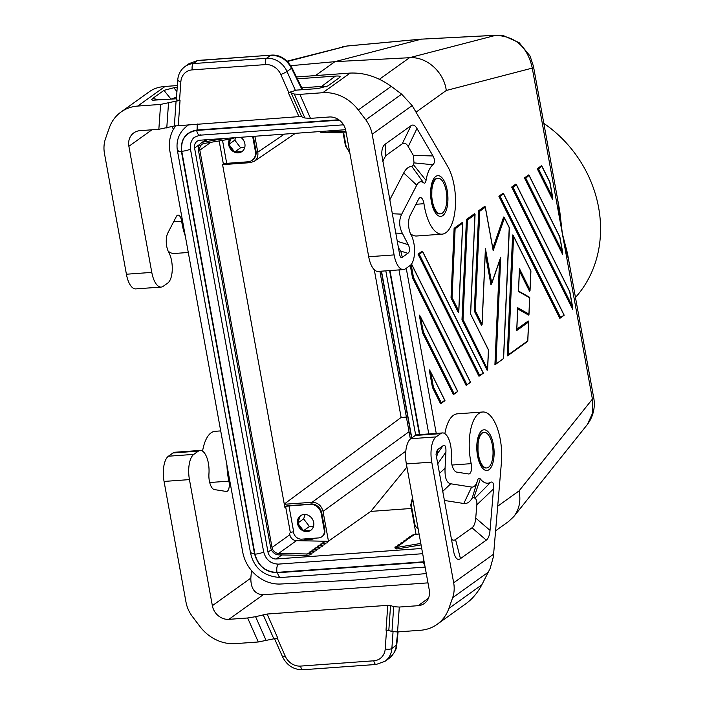 <?xml version="1.0" encoding="UTF-8"?>
<svg xmlns="http://www.w3.org/2000/svg" width="705" height="705" viewBox="0 0 705 705"><rect width="100%" height="100%" fill="white"/><g stroke="black" fill="none" stroke-linecap="round" stroke-linejoin="round"><path stroke-width="1.06" d="M327.19 541.273L328.459 541.184L370.786 511.398L411.359 508.472M421.722 548.472L276.263 558.968A7.649 6.724 -125.6 0 1 268.006 552.138L194.571 148.024A7.649 6.724 54.4 0 1 197.039 141.308A7.649 6.724 54.4 0 1 200.158 140.198L345.591 129.702M328.459 541.184L323.049 511.389C321.41 505.503 317.743 502.471 312.042 502.286L284.309 504.286M412.478 497.58L410.742 505.062L416.082 534.452M457.466 391.601L454.082 393.637L423.449 332.24L420.242 316.219L419.299 315.109L422.498 332.698L423.449 332.24M568.953 261.608L562.343 233.602L559.708 210.777L533.465 66.367L532.266 68.103C527.754 47.129 515.487 36.211 495.465 35.338L421.405 39.154L496.029 35.25L409.526 57.704L334.919 61.661L290.812 65.688M495.65 530.768L508.596 521.497L513.804 516.553L587.397 424.463L592.773 412.733L592.412 399.101L593.619 397.364L567.375 252.954L562.343 233.602L557.549 198.854M516.73 329.711L516.695 330.548L528.574 322.035L527.737 340.868L508.323 354.774L513.584 236.395L530.839 270.976L530.001 289.808L519.453 268.649L518.431 291.447L529.649 297.774L528.926 314.077L517.708 307.75L516.695 330.548M517.673 308.49L517.708 307.75M593.619 397.364L593.619 397.364C594.853 402.925 595.249 413.888 587.397 424.463M517.734 308.966L528.521 315.047L528.926 314.077M529.314 297.263L529.649 297.774M406.935 467.089L370.786 511.398M175.88 125.666A35.691 31.372 -125.6 0 0 169.967 151.663L242.731 552.094A35.691 31.372 54.4 0 0 280.696 584.013L355.355 580.012L426.287 573.562M516.836 329.173L528.257 320.986L528.574 322.035M374.276 269.707L401.127 417.457L406.38 417.078M401.127 417.457L284.265 504.049M433.399 386.974L432.447 387.433L429.248 369.843L430.191 370.953L444.723 400.352L441.295 402.802L433.399 386.974L430.729 372.319M513.804 516.553C519.312 509.336 521.057 500.788 519.047 490.909L592.412 399.101L532.266 68.103L446.274 90.478C443.974 71.928 426.587 56.418 409.526 57.704L379.44 79.26M527.349 341.528L527.737 340.868M315.479 75.585L334.919 61.661L421.405 39.154L346.649 46.072L287.129 61.159M482.343 433.037A17.845 7.499 -94.1 0 1 484.168 432.341A17.845 7.499 -94.1 0 1 489.358 436.298A17.845 7.499 -94.1 0 1 493.033 453.667A17.845 7.499 -94.1 0 1 488.565 467.248A17.845 7.499 -94.1 0 1 486.741 467.944A17.845 7.499 -94.1 0 1 478.193 452.918A17.845 7.499 -94.1 0 1 482.343 433.037M486.741 467.944L486.124 467.988A17.845 7.499 -94.1 0 1 479.603 461.255L477.946 455.236L478.069 439.982A17.845 7.499 -94.1 0 1 481.726 433.082A17.845 7.499 -94.1 0 1 483.551 432.385L484.168 432.341M381.502 271.169L411.808 437.955M575.465 297.448A117.277 103.071 -125.6 0 0 543.828 123.375M222.824 164.626L250.319 162.643L254.32 161.269L295.421 133.324M254.875 136.25L257.774 152.201C258.338 156.105 257.184 159.127 254.32 161.269M422.498 332.698L453.35 394.544L454.082 393.637M343.097 132.857L345.468 145.873L349.839 152.923M411.473 264.128L470.499 382.366L466.137 385.379L412.548 277.964L410.266 265.406M342.26 46.812L347.08 46.001L287.455 61.476M428.781 433.927L398.977 269.909M189.116 124.565L188.64 124.838C177.211 132.725 176.065 143.503 177.528 151.231L181.476 151.883L254.487 553.645C257.898 566.018 265.591 572.389 277.576 572.751L423.388 562.229L424.939 566.159M406.247 268.297L436.245 433.39M442.379 213.13A17.845 7.499 85.9 0 0 446.847 199.541A17.845 7.499 85.9 0 0 443.181 182.181A17.845 7.499 85.9 0 0 437.99 178.224A17.845 7.499 85.9 0 0 436.166 178.92A17.845 7.499 85.9 0 0 432.015 198.792A17.845 7.499 85.9 0 0 440.555 213.826A17.845 7.499 85.9 0 0 442.379 213.13M432.447 387.433L440.563 403.709L441.295 402.802M519.4 269.812L519.453 268.649M519.418 270.967L529.578 291.324L530.001 289.808M412.548 277.964L413.5 277.506L411.147 264.542M508.323 354.774L507.248 355.928L512.632 234.976L513.584 236.395M470.297 382.022L466.472 385.256M422.674 553.707L278.484 564.115C270.782 563.885 265.829 559.788 263.644 551.83L190.429 148.949C188.57 150.103 185.679 150.896 181.758 151.293L254.981 554.183C258.224 565.965 265.556 572.028 276.968 572.381C276.43 568.292 276.942 565.533 278.501 564.106M339.29 120.141L196.651 130.434C197.55 134.258 198.836 135.73 200.493 134.858L194.183 137.396L192.377 139.361L190.456 143.829L190.429 148.949M178.153 150.403L177.528 151.231L250.539 552.984L254.487 553.645M197.268 123.974L197.118 129.984C185.574 132.047 180.357 139.343 181.476 151.883M251.156 552.165L250.539 552.984C254.047 568.389 264.075 576.567 280.625 577.518L425.106 567.093M281.401 577.183L280.625 577.518M281.418 577.175C279.762 578.047 278.475 576.575 277.576 572.751M276.968 572.381L423.846 561.779L423.599 558.792M263.652 551.821C261.784 552.993 258.894 553.777 254.981 554.183M185.283 235.955A38.246 16.065 85.9 0 1 181.652 221.194A7.649 3.217 -94.1 0 0 178.039 215.104A7.649 3.217 -94.1 0 0 176.329 216.567L167.825 232.985A12.241 5.138 85.9 0 0 168.486 251.8L169.024 252.839A17.845 7.499 85.9 0 1 172.249 270.006A17.845 7.499 85.9 0 1 167.799 283.013L163.252 286.274A20.401 8.566 -94.1 0 1 161.172 287.067A20.401 8.566 -94.1 0 1 151.787 272.394L128.874 146.314A15.298 13.448 54.4 0 1 133.809 132.884A15.298 13.448 54.4 0 1 140.057 130.654L158.845 129.297L174.338 126.001L176.083 101.123L180.039 100.462L176.347 99.925L177.748 79.938A5.102 1.666 -176 0 0 180.859 81.709L179.537 100.498M234.042 151.214L229.469 145.177M230.068 146.825L232.624 150.2A8.927 7.843 -125.6 0 1 230.068 146.825A8.927 7.843 54.4 0 1 229.195 142.031L230.235 139.079M229.187 143.494L230.764 138.991M244.873 146.922L244.097 149.125M242.026 151.487L235.602 151.945M236.977 152.315L240.81 152.033A8.927 7.843 -125.6 0 1 238.942 152.421A8.927 7.843 -125.6 0 1 236.977 152.315A8.927 7.843 54.4 0 1 232.624 150.2M161.172 287.067L135.783 288.9A20.401 8.566 -94.1 0 1 126.406 274.227L151.787 272.394M303.458 539.025A17.845 15.686 -125.6 0 0 314.8 538.206M298.303 523.912L302.877 529.957M300.727 515.566A8.927 7.843 -125.6 0 0 299.308 517.117L298.03 520.766A8.927 7.843 -125.6 0 0 298.894 525.56L301.449 528.935A8.927 7.843 -125.6 0 0 305.811 531.05L309.645 530.777A8.927 7.843 -125.6 0 0 311.108 530.063M300.171 516.069L298.012 522.229M305.547 514.509L302.639 514.721M312.932 527.86L313.699 525.657M304.428 530.68L310.852 530.222M444.855 433.654A38.246 16.065 -94.1 0 1 457.316 413.835L482.705 412.002A38.246 16.065 -94.1 0 1 501.422 462.462L493.385 556.765L490.178 568.389L481.815 584.824C477.646 592.746 472.315 599.056 465.838 603.762L437.118 624.339A40.793 35.849 54.4 0 1 420.462 630.27L397.558 631.927L391.962 631.583L388.816 630.385L386.023 630.208L387.768 605.331L267.107 614.037L277.735 638.025L258.286 641.982L247.658 617.985L228.869 619.342A15.298 13.448 54.4 0 1 212.355 605.683L250.83 578.118C250.76 588.754 254.884 594.297 263.185 594.756L427.97 582.868M437.118 624.339A40.793 35.849 54.4 0 0 448.882 608.415L452.628 597.717A30.597 26.887 54.4 0 0 453.676 582.788L431.751 462.119A20.401 8.566 85.9 0 1 436.104 436.897L440.651 433.637A17.845 7.499 -94.1 0 1 442.476 432.94L417.096 434.774A17.845 7.499 -94.1 0 0 415.271 435.47L410.724 438.73A20.401 8.566 85.9 0 0 406.362 463.952L429.274 590.032A15.298 13.448 54.4 0 1 424.339 603.462A15.298 13.448 54.4 0 1 418.091 605.692L428.455 598.263M442.476 432.94A17.845 7.499 -94.1 0 1 451.297 455.315L451.218 456.787A12.241 5.138 -94.1 0 0 456.761 472.112L468.587 473.971A7.649 3.217 85.9 0 0 468.896 473.98A7.649 3.217 85.9 0 0 471.196 463.652A38.246 16.065 -94.1 0 1 482.705 412.002M486.291 540.127C488.336 538.62 489.578 535.368 490.019 530.389L493.518 488.909C493.861 483.401 492.892 481.207 490.601 482.317A33.144 13.924 85.9 0 1 480.308 478.942C479.153 477.585 478.263 478.025 477.629 480.246A17.845 7.499 85.9 0 1 471.61 487.076L450.724 483.789C446.547 482.907 444.661 477.699 445.067 468.155L445.912 452.046C446.142 446.468 445.128 444.406 442.872 445.86L437.338 449.825L436.007 454.17L453.905 552.755C455.456 558.58 457.642 560.546 460.462 558.633L486.291 540.127L472.006 527.789L454.884 539.986L452.998 540.233L451.315 539.052M436.501 457.501L437.541 453.526L437.338 449.825M477.629 480.246L472.156 498.153L473.91 497.554A49.042 20.604 85.9 0 0 474.95 498.215C476.448 499.193 477.082 501.387 476.853 504.789L475.725 518.052C475.293 523.039 474.051 526.283 472.006 527.789M444.3 500.435L463.793 503.502A33.743 14.179 85.9 0 0 472.156 498.153M480.308 478.942L473.91 497.554M490.601 482.317L474.95 498.215M418.091 605.692L399.303 607.049L393.707 606.705L390.561 605.498L388.816 630.385M266.199 640.66L255.58 616.672L247.658 617.985M255.58 616.672L267.107 614.037M387.768 605.331L390.561 605.498M226.939 465.177A38.246 16.065 -94.1 0 0 228.896 481.136A7.649 3.217 -94.1 0 1 226.596 491.464A7.649 3.217 -94.1 0 1 226.279 491.455L214.461 489.596A12.241 5.138 -94.1 0 1 208.918 474.28L208.997 472.799A17.845 7.499 -94.1 0 0 200.176 450.433A17.845 7.499 -94.1 0 0 198.352 451.13L172.972 452.954L168.416 456.214A20.401 8.566 85.9 0 0 164.062 481.436L185.988 602.105A30.597 26.887 -125.6 0 0 192.368 616.496L199.85 626.392A40.793 35.849 54.4 0 0 235.382 643.63L258.286 641.982M398.087 631.891L396.765 644.837L391.874 648.494L393.037 631.856M396.765 644.837C396.774 649.102 394.245 653.588 389.186 658.303L391.619 656.17L394.271 652.433L395.919 648.036L397.743 631.918M198.352 451.13L193.804 454.381A20.401 8.566 85.9 0 0 189.442 479.603L212.355 605.683M251.474 570.521L250.83 578.118M202.555 451.138A38.246 16.065 -94.1 0 1 215.016 431.319L220.709 430.905M172.972 452.954A17.845 7.499 -94.1 0 1 174.787 452.258L200.176 450.433M437.99 178.224L437.373 178.268A17.845 7.499 85.9 0 0 435.549 178.964A17.845 7.499 85.9 0 0 431.892 185.864L431.76 201.11L433.425 207.138A17.845 7.499 85.9 0 0 439.938 213.871L440.555 213.826M431.768 201.207A17.845 7.499 85.9 0 0 433.425 207.138M173.465 129.235L171.95 126.627M168.187 251.183A38.246 16.065 85.9 0 0 174.338 253.483L188.288 252.478M158.845 129.297L160.59 104.419L137.686 106.067A40.793 35.849 54.4 0 0 121.031 112.007A40.793 35.849 54.4 0 0 109.266 127.922L105.521 138.629A30.597 26.887 54.4 0 0 104.472 153.558L126.406 274.227M160.59 104.419L176.083 101.123M358.299 109.954A40.793 35.849 54.4 0 0 322.775 92.716L299.872 94.364L294.267 94.021L304.895 118.008L310.491 118.352L329.288 116.995A15.298 13.448 54.4 0 1 345.794 130.663L368.706 256.743A20.401 8.566 -94.1 0 0 378.083 271.416L403.471 269.583A20.401 8.566 -94.1 0 1 394.095 254.91L372.161 134.241A30.597 26.887 -125.6 0 0 365.789 119.85L358.299 109.954L391.231 86.354C378.021 76.915 364.335 72.492 350.165 73.082L296.47 76.96M304.895 118.008L301.749 116.81L298.955 116.633L288.327 92.646L296.629 90.108L317.973 88.566L327.86 85.939L339.44 77.638C341.123 76.316 339.766 75.805 335.377 76.096L297.395 78.837M174.338 126.001L298.955 116.633M294.267 94.021L291.13 92.822L288.327 92.646M137.686 106.067L165.085 86.442L177.352 85.561M176.426 98.779L152.756 100.216L151.654 99.652L152.474 98.594L161.057 99.89M176.929 91.588L173.835 87.755L163.948 90.381L152.474 98.594M173.835 87.755L177.219 87.508M326.371 86.777L321.683 86.389L335.377 76.096M301.81 87.825L321.683 86.389M176.541 97.123L171.042 99.167L163.948 90.381M189.196 63.547L197.99 60.419L189.196 63.547L185.018 66.543C180.647 69.821 178.224 74.281 177.748 79.938M197.99 60.419L271.187 55.14C279.409 54.47 286.3 58.63 291.87 67.601L291.517 68.262C286.785 59.572 279.832 55.263 270.667 55.334L266.552 58.286A5.102 2.141 -94.1 0 0 265.459 64.596L192.254 69.874A15.298 13.448 -125.6 0 0 180.859 81.709M415.932 204.283L423.961 203.71A7.649 3.217 85.9 0 0 420.347 197.612A7.649 3.217 85.9 0 0 418.629 199.083L410.134 215.492A12.241 5.138 85.9 0 0 410.786 234.316L411.323 235.355A17.845 7.499 85.9 0 1 414.549 252.522A17.845 7.499 85.9 0 1 410.107 265.529L405.551 268.79A20.401 8.566 -94.1 0 1 403.471 269.583M410.486 233.699A38.246 16.065 85.9 0 0 416.646 235.999L442.026 234.166A38.246 16.065 85.9 0 0 455.263 208.16A38.246 16.065 85.9 0 0 447.605 166.292L412.169 105.574L401.638 94.162L391.231 86.354M433.011 155.964L416.972 128.486C415.033 125.208 413.042 124.283 410.98 125.719L385.15 144.225L385.776 155.638L402.229 143.846C404.291 142.419 406.291 143.344 408.23 146.622L413.359 155.408L433.011 155.964C435.047 159.771 435.003 162.696 432.888 164.741A33.144 13.924 85.9 0 0 426.049 180.392C425.6 182.895 424.771 183.688 423.573 182.771A17.845 7.499 85.9 0 0 416.743 185.159L401.727 214.161C398.801 220.136 399.021 226.543 402.396 233.373L408.23 244.688C410.204 248.698 410.09 251.57 407.887 253.315L402.344 257.281L400.757 251.103L398.36 247.667M385.15 144.225C382.674 146.067 381.564 149.689 381.828 155.082L399.726 254.928C400.343 257.263 401.215 258.048 402.344 257.281M423.961 203.71A38.246 16.065 85.9 0 0 442.026 234.166M416.743 185.159L403.718 172.954L389.706 200.026M423.573 182.771L411.879 166.468A33.743 14.179 -94.1 0 0 403.718 172.954M426.049 180.392L413.421 164.697L411.879 166.468M413.421 164.697A49.042 20.604 -94.1 0 1 414.011 162.881L432.888 164.741M413.359 155.408L414.011 162.881M385.776 155.638L382.692 161.41M165.085 86.442C158.898 86.918 153.787 88.574 149.751 91.43L121.031 112.007M349.557 151.346A10.196 8.962 54.4 0 1 345.838 144.842L343.661 132.866M412.936 500.092A10.196 8.962 -125.6 0 0 411.649 506.957L414.672 523.577A7.649 6.724 -125.6 0 0 418.188 529.032M319.497 131.588L320.969 132.408L346.208 132.919M345.935 131.447L326.776 131.059M320.881 131.482L320.969 132.408M396.413 547.521L396.8 548.966L395.276 548.578L394.888 547.124L396.413 547.521L420.806 543.432M397.911 546.111L397.655 545.141L399.435 545.6L394.888 547.124M400.678 544.128L400.422 543.158L402.202 543.617L397.655 545.141M411.755 536.188L411.5 535.218L413.28 535.677L408.733 537.201L410.513 537.668L405.965 539.184L406.221 540.153M408.988 538.171L408.733 537.201M299.308 517.117A8.927 7.843 -125.6 0 0 298.03 520.766M230.042 139.105A8.927 7.843 -125.6 0 0 229.195 142.031M298.894 525.56A8.927 7.843 -125.6 0 0 301.449 528.935M305.811 531.05A8.927 7.843 -125.6 0 0 307.768 531.156A8.927 7.843 -125.6 0 0 309.645 530.777M293.43 531.834L293.518 532.319A7.649 6.724 54.4 0 0 301.775 539.149L318.616 537.933A7.649 6.724 54.4 0 0 321.744 536.822A7.649 6.724 54.4 0 0 324.212 530.107L321.189 513.487A10.196 8.962 54.4 0 0 310.182 504.383L288.953 505.917A2.547 0.573 169.7 0 0 285.657 506.789L284.864 507.353L222.604 164.785L223.397 164.212A2.547 0.573 -10.3 0 1 226.693 163.34L247.922 161.806A10.196 8.962 -125.6 0 0 252.09 160.326L252.681 159.903A10.196 8.962 -125.6 0 0 255.977 150.94L255.377 151.372L252.663 136.409M252.09 160.326A10.196 8.962 -125.6 0 0 255.377 151.372M240.661 137.272A8.927 7.843 54.4 0 1 241.991 151.549A8.927 7.843 54.4 0 1 238.352 152.844A8.927 7.843 54.4 0 1 230.103 148.394A8.927 7.843 54.4 0 1 229.645 139.176M242.282 151.328A8.927 7.843 54.4 0 1 240.81 152.033M310.182 504.383L289.543 505.485A4.08 0.925 -10.3 0 0 284.732 506.622M285.657 506.789L290.363 532.689A2.547 0.573 169.7 0 1 293.659 531.817L288.953 505.917M290.363 532.689L289.57 533.253L289.834 534.725A6.627 5.825 -125.6 0 0 296.461 540.656L327.499 541.281L322.846 542.207L324.732 543.264L320.079 544.189L321.965 545.247L317.303 546.172L319.198 547.23L314.536 548.155L316.422 549.213L311.769 550.147L313.654 551.204L309.001 552.13L310.887 553.187L306.895 553.98L307.036 555.452L311.028 554.65L310.887 553.187M304.067 514.474A8.927 7.843 -125.6 0 0 300.427 515.778A8.927 7.843 -125.6 0 0 298.171 525.683A8.927 7.843 -125.6 0 0 307.177 531.579A8.927 7.843 -125.6 0 0 310.817 530.283A8.927 7.843 -125.6 0 0 313.073 520.369A8.927 7.843 -125.6 0 0 304.067 514.474M310.773 503.96A10.196 8.962 54.4 0 1 321.78 513.064L324.802 529.675A7.649 6.724 54.4 0 1 322.335 536.399L321.744 536.822M289.834 534.725L272.033 547.477L199.832 150.174A6.627 5.825 -125.6 0 1 201.974 144.349A6.627 5.825 -125.6 0 1 204.159 143.45L231.46 138.867L231.214 137.96M307.036 555.452L278.81 554.879A8.16 7.173 54.4 0 1 270.649 547.573L198.449 150.271A8.16 7.173 54.4 0 1 201.084 143.106A8.16 7.173 54.4 0 1 203.771 141.996L225.327 138.383M235.003 137.686L231.46 138.867M272.033 547.477A6.627 5.825 -125.6 0 0 278.66 553.407L306.895 553.98M324.741 543.326L327.649 542.753L327.499 541.281M253.324 136.365L255.977 150.94M319.198 547.3L322.106 546.719L321.965 545.247M316.43 549.283L319.339 548.702L319.198 547.23M321.965 545.309L324.873 544.736L324.732 543.264M313.663 551.266L316.571 550.684L316.422 549.213M310.896 553.249L313.804 552.667L313.654 551.204M479.603 461.255A17.845 7.499 -94.1 0 1 477.946 455.324M537.245 168.733L552.667 199.656L552.57 197.083L538.585 169.05L541.916 166.142L541.352 165.79L537.245 168.733L538.585 169.05M498.876 196.228L559.779 318.29L560.501 317.382L500.215 196.545L503.546 193.628L502.982 193.285L498.876 196.228L500.215 196.545M461.978 319.876L487.155 370.328L487.622 369.455L463.018 319.576L467.441 220.022L474.976 214.628L474.668 213.571L466.446 219.466L461.978 319.876L463.018 319.576M499.537 260.991L494.919 364.767L503.59 358.484L495.289 364.608M485.269 253.439L490.962 284.75L491.72 283.216L485.41 248.521L482.044 324.168L475.346 310.746L479.779 211.192L485.287 207.244L484.758 206.345L478.774 210.628L474.315 311.037L481.621 325.684L482.044 324.168M492.962 249.473L493.165 250.61L504.427 218.03L503.661 217.008L492.83 248.336M524.449 177.898L562.616 254.39L562.519 251.817L525.789 178.215L529.129 175.307L528.565 174.955L524.449 177.898L525.789 178.215M511.663 187.063L572.566 309.125L572.46 306.552L513.002 187.38L516.342 184.463L515.778 184.12L511.663 187.063L513.002 187.38M454.117 228.305L451.015 297.907L458.329 312.553L458.752 311.037L452.055 297.607L455.113 228.861L462.744 222.991L462.339 222.41L454.117 228.305L455.113 228.861M418.03 254.152L478.933 376.214L479.664 375.316L419.369 254.47L422.709 251.562L422.145 251.209L418.03 254.152L419.369 254.47M549.733 182.084L552.57 197.083M569.622 291.544L572.46 306.552M559.682 236.818L562.519 251.817M563.885 315.346L560.501 317.382M483.04 373.271L479.664 375.316M451.015 297.907L452.055 297.607M466.446 219.466L467.441 220.022M470.561 314.007L488.415 349.988L487.578 368.812M499.889 259.563L491.72 283.216M485.304 250.839L485.41 248.521M474.315 311.037L475.346 310.746M478.774 210.628L479.779 211.192M509.23 227.653L503.529 358.211M379.889 271.284L410.372 439.004M419.087 533.949L411.5 535.218M421.079 544.903L396.8 548.966M405.965 539.184L407.737 539.651L403.189 541.167L404.97 541.634L400.422 543.158M403.454 542.145L403.189 541.167M381.273 271.187L411.605 438.096M244.679 147.468L240.581 147.759L234.809 140.136L235.681 137.634M235.047 151.725L240.581 147.759M229.257 144.111L234.809 140.136M305.15 514.535L303.635 518.871L309.407 526.503L313.505 526.203M298.083 522.854L303.635 518.871M303.881 530.468L309.407 526.503M281.885 554.941L276.263 558.968M420.788 317.585L457.51 391.187M409.041 431.707L312.042 502.286M271.346 549.75L268.006 552.138M194.571 148.024L199.894 144.217M405.807 451.174L323.049 511.389M257.774 152.201L284.371 134.117M497.73 506.181L519.047 490.909M466.869 384.481L413.5 277.506M423.388 562.229L424.207 562.149M419.81 434.58L389.997 270.561M338.77 119.762L197.118 129.984M419.422 434.606L389.609 270.588M196.651 130.434C185.662 132.399 180.691 139.352 181.758 151.293M452.011 465.036L471.196 463.652M415.271 435.47L440.651 433.637M477.541 455.809A20.401 8.566 -94.1 0 1 481.903 430.596A20.401 8.566 -94.1 0 1 493.368 444.476A20.401 8.566 -94.1 0 1 489.006 469.689A20.401 8.566 -94.1 0 1 477.541 455.809M453.676 582.788L493.685 554.121M437.541 453.526L442.872 445.86M493.518 488.909L476.853 504.789M490.019 530.389L475.725 518.052M471.61 487.076L463.793 503.502M450.724 483.789L442.661 491.429M455.553 539.581L460.462 558.633M437.664 463.916L445.912 452.046M439.409 473.513L445.067 468.155M399.303 607.049L397.558 631.927M393.707 606.705L391.962 631.583M228.869 619.342L263.185 594.756M263.15 614.698L273.778 638.686M389.186 658.303L385 661.299A20.401 17.925 -125.6 0 0 391.874 648.494A5.102 1.666 4 0 1 385.212 648.97L386.525 630.182M385 661.299L376.153 664.471A5.102 2.141 85.9 0 1 373.809 660.797A15.298 13.448 -125.6 0 0 385.212 648.97M373.809 660.797L300.603 666.084A5.102 2.141 85.9 0 0 302.947 669.75C293.729 669.821 286.935 665.511 282.573 656.831L274.465 638.518M282.573 656.831A5.102 0.564 156.1 0 0 285.252 656.179A15.298 13.448 -125.6 0 0 300.603 666.084M285.252 656.179L277.232 638.069M164.062 481.436L189.442 479.603M168.416 456.214L193.804 454.381M228.896 481.136L209.702 482.52M448.882 608.415L481.815 584.824M452.628 597.717L488.477 572.028M431.751 462.119L406.362 463.952M436.104 436.897L410.724 438.73M128.874 146.314L151.928 129.799M181.652 221.194L173.633 221.775M166.768 127.984L168.513 103.097M299.872 94.364L310.491 118.352M301.749 116.81L291.13 92.822M178.303 125.349L180.039 100.462M322.775 92.716L350.165 73.082M192.254 69.874A5.102 2.141 -94.1 0 1 193.346 63.573A20.401 17.925 -125.6 0 0 185.018 66.543M271.187 55.14L197.462 60.621L193.346 63.573L266.552 58.286A20.401 17.925 -125.6 0 1 287.014 71.487L295.589 90.848M302.066 89.711L291.517 68.262L287.014 71.487A5.102 0.564 -23.9 0 1 280.81 74.492A15.298 13.448 -125.6 0 0 265.459 64.596M280.81 74.492L288.83 92.611M394.095 254.91L368.706 256.743M447.181 190.359A20.401 8.566 85.9 0 0 435.725 176.479A20.401 8.566 85.9 0 0 431.363 201.692A20.401 8.566 85.9 0 0 442.828 215.571A20.401 8.566 85.9 0 0 447.181 190.359M412.169 105.574L372.161 134.241M408.23 244.688L397.197 241.269M395.716 233.073L402.396 233.373M401.727 214.161L392.2 213.738M408.23 146.622L416.972 128.486M407.887 253.315L400.757 251.103M402.229 143.846L410.98 125.719M401.638 94.162L365.789 119.85M226.693 163.34L222.524 140.365M321.189 513.487L321.78 513.064M324.212 530.107L324.802 529.675M210.76 142.34L199.832 150.174M223.397 164.212L219.167 140.929M203.771 141.996L206.97 139.705M296.461 540.656L278.66 553.407M416.012 112.165L446.274 90.478M422.797 252.02L483.084 372.857M503.643 194.087L563.929 314.932M542.004 166.6L549.909 182.428M462.647 223.459L458.752 311.037M516.43 184.922L569.799 291.888M529.217 175.756L559.849 237.162M474.976 214.628L470.552 314.183M504.427 218.03L509.327 227.847M485.287 207.244L493.165 250.61M495.985 363.613L500.726 257.158M420.242 316.219L457.748 391.39M517.77 308.156L516.791 330.081M529.737 297.536L528.979 314.483M496.029 35.25L503.529 35.691L519.136 42.644L530.081 56.056L533.465 66.367M528.671 321.568L527.798 341.132M453.685 394.421L457.712 391.531M411.553 264.014L470.535 382.225M347.071 46.001L421.846 39.075M440.898 403.586L444.925 400.696M518.527 291.059L529.614 297.307M513.328 235.602L530.918 270.852M430.191 370.953L444.961 400.555M507.626 355.769L527.64 341.431M530.927 270.879L530.054 290.442M519.497 269.292L518.519 291.209M199.7 135.201L343.538 124.82M385.829 270.861L415.694 435.205M376.153 664.471L302.947 669.75M291.87 67.601L302.718 89.667M201.084 143.106L205.701 139.801M552.843 198.175L549.953 182.251M541.916 166.142L549.935 182.207M572.733 307.644L569.843 291.72M562.793 252.91L559.893 236.986M516.342 184.463L569.825 291.676M560.105 318.166L564.141 315.276M503.546 193.628L564.167 315.135M529.129 175.307L559.885 236.942M422.709 251.562L483.33 373.068M479.259 376.091L483.295 373.209M462.744 222.991L458.796 311.672M475.073 214.153L470.632 314.077L488.495 349.856M488.495 349.883L487.622 369.455M500.365 258.585L491.561 284.044M485.428 249.799L482.097 324.811M485.287 206.838L493.13 249.975M504.278 217.457L509.398 227.724M509.407 227.75L503.59 358.484"/></g></svg>

